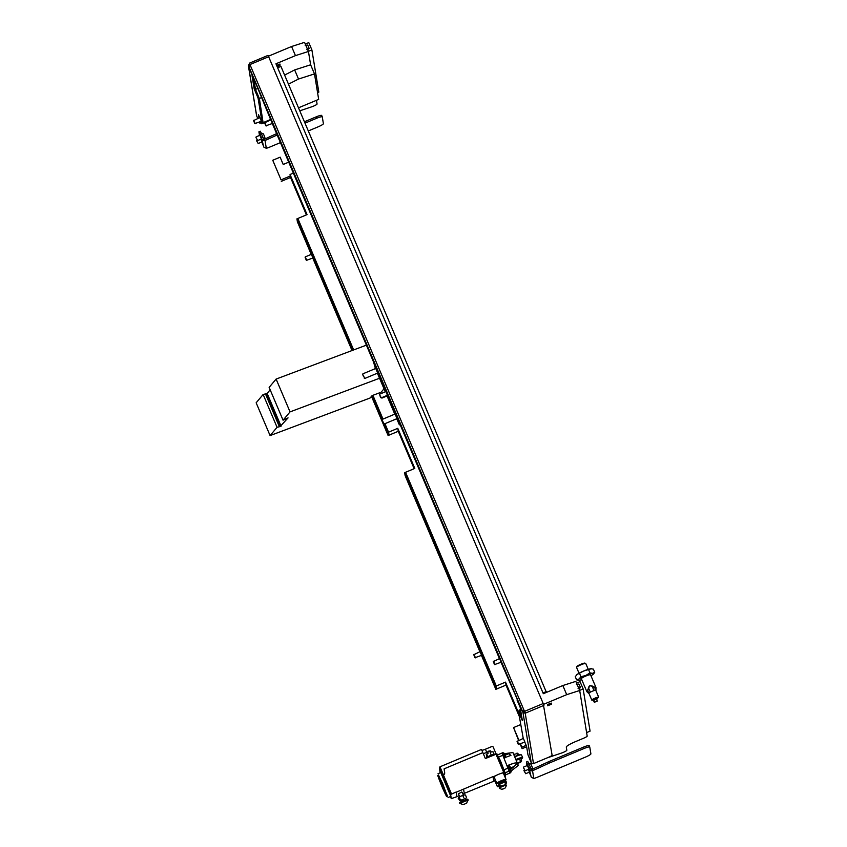 <?xml version="1.0" encoding="UTF-8"?>
<svg xmlns="http://www.w3.org/2000/svg" width="847" height="847" viewBox="0 0 847 847"><rect width="100%" height="100%" fill="white"/><g stroke="black" fill="none" stroke-linecap="round" stroke-linejoin="round"><path stroke-width="1.27" d="M481.456 655.419L495.844 689.342L495.357 686.377L404.644 472.668L405.575 472.277L496.289 685.985L496.776 688.95L505.998 685.096L519.285 716.393M526.643 746.747L522.112 748.642L521.868 747.16L526.178 745.36M293.369 173.127L290.045 174.514L290.288 175.996L281.056 179.86L272.745 160.263L280.124 157.171L283.216 164.466L288.721 162.158M520.63 724.609L513.547 727.573L518.597 740.363M521.868 747.16L520.482 743.91M518.925 740.225L513.547 727.573M522.112 748.642L520.164 744.047M495.844 689.342L496.776 688.95L496.289 685.985L405.575 472.277L414.797 468.423L397.772 428.317L388.551 432.182L384.94 423.68L388.551 432.182L389.038 435.146L398.259 431.282L414.141 468.698M290.045 174.514L307.059 214.619L297.837 218.473L353.644 349.938L297.837 218.473L296.916 218.865L352.701 350.287M372.902 395.327L382.992 419.074L372.902 395.327M281.056 179.86L272.745 160.263M281.299 181.343L290.532 177.478L306.413 214.884M290.288 175.996L290.532 177.478M495.357 686.377L505.511 682.131L518.798 713.439M505.511 682.131L505.998 685.096M397.772 428.317L398.259 431.282M547.321 757.821L561.603 753.025A4.002 0.582 157 0 0 563.234 752.401A4.002 0.582 157 0 0 566.823 750.262L566.304 747.065A10.005 1.461 157 0 1 575.282 741.718L583.583 738.245A4.002 0.582 157 0 0 587.183 736.107L579.687 690.496L566.707 694.656L543.53 704.355M254.026 80.433L255.508 89.433L259.373 98.548L262.93 121.629M518.555 711.819L519.455 711.416L521.667 716.467L519.02 710.241A300.219 43.779 157 0 0 520.524 709.511M519.232 711.512L519.02 710.241M566.707 694.656L562.832 685.541L543.329 693.704L275.942 63.79L295.455 55.627L291.58 46.511L268.414 56.209M316.46 100.306L317.064 104.022A4.002 0.582 157 0 1 311.844 106.775L299.796 110.819M291.58 46.511L304.56 42.35L308.435 51.466L295.455 55.627M284.613 75.055A300.219 43.779 157 0 0 294.65 69.92L310.627 64.796L308.435 51.466M310.627 64.796L314.491 73.911L318.673 99.385L298.515 107.813M270.606 119.491L263.322 122.54M314.491 73.911L298.515 79.036A300.219 43.779 -23 0 1 288.478 84.16M261.321 97.606A300.219 43.779 -23 0 1 259.373 98.548M551.175 703.052L551.376 704.238L547.681 705.784L547.49 704.598L551.175 703.052M562.832 685.541L575.812 681.38L579.687 690.496M260.781 121.513L261.151 123.8L260.558 121.608M264.666 122.614L261.151 123.8M294.65 69.92L298.515 79.036M255.508 89.433A300.219 43.779 157 0 0 257.456 88.501M277.996 66.098L280.124 65.208L279.923 64.023L276.63 65.399M280.124 65.208L279.669 64.128M551.376 704.238L550.921 703.158M305.291 44.065L308.784 42.604L311.887 49.899L308.393 51.36M317.572 92.63L318.821 92.111L311.887 49.899M305.206 45.569L307.8 45.166L309.113 48.247M307.239 48.66L309.123 48.258L308.244 48.946M277.636 67.771L280.929 66.394L546.442 692.401M543.012 692.952L546.304 691.565M576.542 683.095L580.036 681.634L583.138 688.929L579.634 690.39M586.6 732.591L590.073 731.141L583.138 688.929M576.458 684.598L579.062 684.207L580.375 687.309L578.628 688.008M580.216 687.7L579.496 687.976M261.384 121.259L259.838 117.574M272.416 123.471L270.871 119.776M524.896 742.067L523.351 738.372M501.117 662.248L499.571 658.553M258.219 95.817L259.034 97.934L258.113 98.316L257.297 96.198L258.219 95.817L255.116 88.522L253.645 79.523M259.034 97.934L263.152 122.984L262.231 123.344L258.113 98.316M260.738 122.741L259.817 123.143L260.738 122.741M524.801 742.11L526.569 746.271L527.977 754.857L531.228 762.692A1.736 1.715 -9.3 0 0 533.494 763.602L548.507 757.324A4.002 0.582 157 0 0 552.096 755.185L543.202 703.539L268.647 56.738L250.193 64.467L249.071 67.104L270.754 119.829M524.706 711.247L525.458 713.11L524.738 711.236L522.26 710.686L501.011 662.29M543.912 705.382L525.214 713.206L522.98 712.549L517.009 699.961L520.185 707.467L522.355 720.649L518.533 711.829L523.234 738.425M523.584 711.491L525.098 712.348M499.455 658.606L272.31 123.514M249.579 63.133L268.023 55.394L268.647 56.738M249.981 64.203L249.569 63.112L249.357 65.367M257.753 118.442L256.673 115.891A1.736 1.715 170.7 0 1 256.556 115.499L248.309 65.304L255.222 83.228L252.035 75.732L254.195 88.914L257.297 96.198M259.32 122.127L259.817 123.143L259.637 122M259.722 117.617L258.409 114.536L258.97 117.934M262.231 123.344L261.289 121.301M249.569 63.133L248.436 65.748L256.673 115.891M254.195 88.914L255.116 88.522M253.592 120.666L254.799 123.609L253.592 120.666M253.782 120.242L255.243 123.736M493.325 661.655L494.532 664.588L493.325 661.655M493.505 661.232L494.976 664.726M517.104 741.474L518.311 744.407L517.104 741.474M517.295 741.04L518.766 744.545M264.624 122.879L265.831 125.811L264.624 122.879M264.815 122.444L266.276 125.949M305.132 257.435L306.339 260.368L305.132 257.435M305.322 257.001L306.783 260.505M473.791 654.773L474.998 657.706L473.791 654.773M473.981 654.35L475.453 657.844M312.924 258.028L311.378 254.333M388.117 435.527L389.038 435.146L388.551 432.182L387.63 432.573L388.117 435.527L371.484 396.354M352.034 350.542L312.787 258.081M311.23 254.396L297.403 221.819L296.916 218.865M372.002 395.75L382.145 419.646M383.956 423.913L387.63 432.573M481.583 655.366L480.037 651.671M404.644 472.668L405.131 475.633L479.889 651.735M387.068 395.941L390.287 402.759L386.179 392.045L382.569 384.294L385.343 391.812M375.75 368.445L377.688 373.061M395.094 414.014L397.031 418.63M399.043 422.071L399.403 424.855L400.102 424.559L399.403 424.876L396.735 418.757M394.776 414.151L387.058 395.951M385.3 391.822L377.391 373.188M375.433 368.583L373.516 361.923M373.506 361.902L398.948 422.113M384.019 388.794L381.108 392.235L372.098 395.623L370.107 397.995L270.087 435.591L256.154 402.791L263.142 394.49L266.159 393.76L280.082 426.57L288.065 417.899L283.057 420.186L290.045 411.886L379.541 378.249M266.159 393.76L267.144 393.389L281.077 426.2M267.144 393.389L270.161 389.811M290.045 411.886L276.111 379.075L269.134 387.375L283.057 420.186M276.111 379.075L366.391 345.142M270.087 435.591L277.064 427.301L280.082 426.57M263.142 394.49L277.064 427.301M265.355 393.654L279.277 426.465M481.858 750.283A4.002 0.582 157 0 0 485.405 749.224L491.938 746.493A1.006 0.985 -9.3 0 1 493.176 747.043L496.141 754.042M440.038 771.913L439.455 768.324L439.964 766.81A1.006 0.985 -9.3 0 0 439.964 766.81L481.498 749.436L482.854 752.623L444.103 768.843L444.717 773.247L444.103 768.843M485.405 749.224L486.76 752.411A4.002 0.582 -23 0 1 483.214 753.481A4.002 0.582 157 0 0 486.76 752.411L487.29 753.661M439.964 766.81L443.235 774.507A1.503 1.482 -9.3 0 0 444.643 772.824M443.235 774.507L441.795 773.756L439.392 767.996L440.038 771.882M439.508 768.536L442.801 774.878M501.403 773.3L504.653 772.104L496.924 753.872L485.363 758.552L482.854 752.623L444.304 768.748L444.717 773.247M505.426 756.075L503.711 752.941L504.801 754.211M510.243 771.691L510.603 772.76L510.953 771.141M508.242 765.497L510.265 770.685L510.879 769.828L509.142 765.677L510.212 766.98A5.008 4.944 -9.3 0 0 509.809 766.376M517.581 763.211L519.55 762.289M517.644 763.401L519.74 762.311L517.517 763.062M519.391 758.901L516.321 760.055M521.18 759.113A5.506 0.805 157 0 0 522.271 758.192A5.506 0.805 157 0 0 522.292 758.086A5.506 0.805 157 0 0 516.204 759.78M522.345 757.949A5.802 0.847 157 0 0 522.43 757.811A5.802 0.847 157 0 0 522.451 757.694A5.802 0.847 157 0 0 516.077 759.463M514.849 756.583A5.506 0.805 -23 0 1 520.82 754.783L520.916 754.825M522.313 758.097A6.003 0.879 157 0 0 522.631 757.62A6.003 0.879 157 0 0 522.631 757.589A6.003 0.879 157 0 0 516.056 759.431M514.944 756.794A6.003 0.879 -23 0 1 521.508 754.952A6.003 0.879 -23 0 1 521.508 754.973M500.101 761.358L500.376 760.606L505.299 773.364M502.578 766.122L500.471 761.199M502.049 753.121L503.023 755.206L502.049 753.174M508.094 765.519L509.142 765.677M509.513 770.834L508.444 767.975L509.555 770.876M509.735 772.083L518.311 765.444L512.922 752.549L504.452 753.692M507.342 765.582L513.007 763.496C517.284 762.247 517.665 763.242 514.15 766.471L510.879 769.171M520.926 761.908L521.583 760.299L520.947 758.52L516.363 760.172M517.496 762.988L520.619 761.686L519.529 758.848M520.704 762.184L517.665 763.454M514.785 756.424L519.391 754.931M517.072 753.618L513.885 754.412M517.941 755.111L516.988 753.11M519.37 754.783L517.21 753.152M505.172 755.079L505.161 754.995A5.008 0.731 157 0 0 504.981 754.91L504.77 754.423A5.008 0.731 -23 0 1 504.96 754.508L504.389 753.618L504.833 754.561M510.593 767.837A5.008 4.944 170.7 0 1 510.847 768.864L510.826 768.79A5.008 4.944 -9.3 0 0 510.582 767.753L510.37 767.276A5.008 4.944 -9.3 0 0 510.212 766.98M510.847 768.864L510.879 769.828M505.034 773.47L504.791 772.898M497.464 755.143L500.376 760.606M504.939 773.787L505.077 774.634M501.964 753.089L509.862 773.036M504.738 754.105L508.782 753.692L510.932 755.386L504.092 757.917M438.397 775.079L442.716 783.687L447.28 796.307M448.052 797.609L450.826 796.296L440.768 772.602M438.005 773.766L440.779 772.453M446.56 796.476L437.666 775.513L446.549 796.614L447.481 796.095L438.587 775.132M437.666 775.513L438.587 774.994M439.36 778.806L445.3 793.004M441.859 784.481C436.914 773.438 437.084 774.454 442.356 787.519C447.311 798.552 447.142 797.546 441.859 784.481L438.185 776.54M494.881 780.786L464.272 793.374M459.265 795.682L456.925 796.656L456.194 792.22L463.574 789.129L464.304 793.575L462.949 794.137M456.925 796.656L451.292 798.647L450.604 794.497L456.12 792.04L456.851 796.476M463.574 789.129L493.018 776.593L493.748 781.04M504.653 772.093L496.924 753.872L495.971 754.116L503.711 772.337L504.653 772.104L505.341 776.244L504.823 776.604M493.833 781.22L493.102 776.773L495.866 775.619M439.519 768.547L450.604 794.497M444.59 774.105L442.409 775.185M442.356 787.519L446.083 795.428M500.111 785.836L499.434 785.518M494.669 780.278A5.008 0.731 -23 0 1 494.659 780.267A5.008 0.731 -23 0 1 495.23 779.6M500.397 786.09A5.008 0.731 -23 0 1 497.369 786.651A5.008 0.731 -23 0 1 499.074 785.275M505.807 782.67A5.008 0.731 -23 0 1 506.58 782.734A5.008 0.731 -23 0 1 506.58 782.744A5.008 0.731 -23 0 1 505.405 783.803M494.659 780.267A5.008 0.731 -23 0 1 494.659 780.256L497.369 786.651A5.008 0.731 -23 0 1 497.369 786.641M499.73 782.533L503.414 780.966M499.857 782.829A5.008 0.731 -23 0 1 496.84 783.39L494.129 777.006A5.008 0.731 -23 0 1 494.129 777.006A5.008 0.731 -23 0 1 498.47 774.37A5.008 0.731 -23 0 1 503.34 773.099A5.008 0.731 -23 0 1 503.34 773.11L506.051 779.473A5.008 0.731 -23 0 1 506.051 779.484A5.008 0.731 -23 0 1 503.542 781.262M496.84 783.39A5.008 0.731 -23 0 1 496.829 783.38A5.008 0.731 -23 0 1 501.18 780.754A5.008 0.731 -23 0 1 506.051 779.473M261.914 141.947L260.94 139.194M261.437 138.982L259.891 135.287M261.797 142L263.512 146.171L261.543 137.775L262.919 137.193L263.682 138.897L264.931 139.099M259.997 134.122L258.907 131.804L260.294 131.221L261.374 133.551L259.997 134.122L261.543 137.775M258.907 131.804L259.5 135.456M305.026 123.143L316.598 118.294A6.003 0.879 157 0 1 322.273 116.844A6.003 0.879 157 0 1 322.284 116.875L323.395 123.683A6.003 0.879 157 0 1 318.006 126.891L308.329 130.936M280.421 142.614L270.034 146.965A6.003 0.879 157 0 1 266.307 148.278L263.851 147.124L263.512 146.171M304.444 121.777L316.016 116.928A6.003 0.879 -23 0 1 321.691 115.478A6.003 0.879 -23 0 1 321.701 115.499L322.252 116.812M262.686 140.041L262.665 139.893A2.001 1.98 -9.3 0 0 265.026 140.507L277.181 134.98M266.879 139.734L266.297 138.368L276.598 133.614M262.665 139.893L266.297 138.368M261.374 133.551L262.919 137.193M529.417 772.136L528.433 769.383M528.93 769.171L527.385 765.476M529.29 772.189L531.016 776.36L529.036 767.964L530.423 767.382L531.175 769.087L532.435 769.288M527.787 761.442L528.877 763.74L527.49 764.312L529.036 767.964M527.49 764.312L526.411 761.993L527.003 765.635M530.19 770.219L530.158 770.071A2.001 1.98 -9.3 0 0 532.53 770.696L534.372 769.923L533.79 768.557L547.84 762.078A6.003 0.879 -23 0 1 549.174 761.485L549.756 762.851L584.102 748.483A6.003 0.879 157 0 1 589.766 747.033A6.003 0.879 157 0 0 589.766 747.033L590.899 753.872A6.003 0.879 157 0 1 585.51 757.08L537.538 777.154A6.003 0.879 157 0 1 533.801 778.467L531.355 777.313L531.016 776.36M549.174 761.485L583.519 747.118A6.003 0.879 -23 0 1 589.194 745.667A6.003 0.879 -23 0 1 589.194 745.688L589.756 747.001M534.372 769.923L548.422 763.443L547.84 762.078M530.158 770.071L533.79 768.557M549.756 762.851A6.003 0.879 157 0 0 548.422 763.443M528.877 763.74L530.423 767.382M588.242 669.342L585.775 663.529A5.008 0.731 157 0 0 585.679 663.455A5.008 0.731 157 0 0 581.042 664.747A5.008 0.731 157 0 0 576.563 667.32A5.008 0.731 157 0 0 576.563 667.436L579.03 673.249M589.12 693.809L586.855 691.692L589.883 685.562L595.97 687.542L595.939 690.707M585.679 663.455L584.885 663.137A4.394 0.635 157 0 0 580.82 664.281A4.394 0.635 157 0 0 576.892 666.536L576.563 667.32M588.443 687.648L589.925 685.752L592.286 686.049L589.904 685.615L588.443 687.648L587.765 691.279L589.247 692.825M588.93 686.536L589.872 686.186M595.102 690.316L595.049 687.955L592.286 686.049M595.621 699.643L591.968 700.183A3.748 0.551 -23 0 1 591.799 700.109A3.748 0.551 -23 0 1 595.155 698.087A3.748 0.551 -23 0 1 598.691 697.187A3.748 0.551 -23 0 1 598.628 697.356L595.621 699.643L595.155 698.087M591.799 700.109L588.898 693.269A3.748 0.551 -23 0 1 592.127 691.311A3.748 0.551 -23 0 1 595.79 690.347L598.691 697.187M593.323 700.204L594.35 702.311L594.001 700.12M593.662 700.173L593.758 700.85L593.408 700.194M597.082 701.125L596.786 699.04M579.274 680.247A8.502 1.239 -23 0 1 578.512 680.279A8.502 1.239 -23 0 1 578.12 680.056A8.502 1.239 -23 0 1 579.062 678.987L576.606 679.866L579.274 680.247A8.502 1.239 -23 0 0 581.741 679.654M576.256 675.25A8.502 1.239 -23 0 1 576.331 675.144A8.502 1.239 -23 0 1 577.125 674.424A8.502 1.239 -23 0 1 583.816 670.962A8.502 1.239 -23 0 1 590.708 668.749A8.502 1.239 -23 0 1 591.471 668.707A8.502 1.239 -23 0 1 591.555 668.728M576.606 679.866L575.261 676.7L577.125 674.424L583.816 670.962L591.471 668.707M590.708 668.749L593.376 669.119L594.721 672.296L592.646 673.301L589.988 672.931L585.753 675.514L580.926 676.721L579.062 678.987A8.502 1.239 -23 0 1 585.753 675.514A8.502 1.239 -23 0 1 592.646 673.301A8.502 1.239 -23 0 1 593.652 673.852A8.502 1.239 -23 0 1 592.847 674.561A8.502 1.239 -23 0 1 590.952 675.737M579.581 673.545L580.926 676.721M588.633 669.755L589.988 672.931M593.726 673.746L594.721 672.296M586.855 691.692L581.349 678.733A5.008 0.731 -23 0 1 581.36 678.606A5.008 0.731 -23 0 1 585.669 676.097A5.008 0.731 -23 0 1 590.475 674.741A5.008 0.731 -23 0 1 590.571 674.847M487.523 757.303L488.37 756.466M492.827 754.793L494.055 754.148L493.896 754.836M486.686 754.254L488.2 753.184L486.686 754.254L487.681 756.604M486.284 754.381L486.993 757.303M491.408 751.935L492.647 751.776M489.661 756L492.647 754.846M494.055 754.148L493.06 751.797L491.588 751.882M491.175 754.931L490.18 752.581M504.399 788.377L501.932 789.319L504.399 788.377M503.425 788.906L505.373 787.858L503.425 788.906M501.89 789.34L499.423 788.377A3.801 0.551 -23 0 1 499.402 788.345A3.801 0.551 -23 0 1 503.234 786.122A3.801 0.551 -23 0 1 506.4 785.37A3.801 0.551 -23 0 1 506.4 785.413L505.373 787.858M506.4 785.37L506.252 785.031A3.801 0.551 157 0 0 503.086 785.772A3.801 0.551 157 0 0 499.254 787.996L499.402 788.345M486.983 752.443L488.814 751.045L490.625 750.897L486.983 752.443L487.438 753.576M503.859 785.127L501.36 786.08L503.859 785.127M501.36 786.08L498.883 785.116A3.801 0.551 -23 0 1 498.862 785.084A3.801 0.551 -23 0 1 502.695 782.861A3.801 0.551 -23 0 1 505.86 782.12A3.801 0.551 -23 0 1 505.871 782.162L504.844 784.597M505.86 782.12L505.712 781.77A3.801 0.551 157 0 0 502.546 782.522A3.801 0.551 157 0 0 498.714 784.746L498.862 785.084M491.122 752.009L490.625 750.897M524.134 769.034L523.435 767.541L524.134 769.034M523.435 767.541L525.193 770.738L529.057 769.118M531.429 770.082L532.403 767.689L531.715 765.879L530.878 764.047L528.486 763.062M530.593 767.774L529.131 764.343M256.63 138.855L255.942 137.352L256.63 138.855M255.942 137.352L257.689 140.549L261.554 138.929M263.925 139.893L264.899 137.5L264.211 135.689L263.375 133.858L260.992 132.873M263.089 137.585L261.638 134.154M524.621 771.998L523.922 770.505L524.621 771.998M523.922 770.505L525.68 773.703L529.544 772.083M257.117 141.809L256.429 140.316L257.117 141.809M256.429 140.316L258.176 143.514L262.041 141.894M363.522 376.608L362.675 374.395L363.522 376.608M362.675 374.395L364.835 378.44L377.762 373.029M486.612 758.023L486.538 757.853A4.5 0.656 -23 0 1 488.518 756.382A4.5 0.656 -23 0 1 492.806 754.613A4.5 0.656 -23 0 1 494.828 754.338L494.923 754.55M488.994 757.027A4.5 0.656 -23 0 1 492.806 755.439M463.182 804.65L460.715 803.697A3.801 0.551 -23 0 1 460.683 803.655A4.5 0.656 -23 0 1 459.9 803.591A4.5 0.656 -23 0 1 462.091 802.003A4.5 0.656 -23 0 1 466.57 800.214A4.5 0.656 -23 0 1 468.19 800.066A4.5 0.656 -23 0 1 467.682 800.669A3.801 0.551 -23 0 1 467.692 800.733L466.665 803.168L463.182 804.65L466.665 803.168M459.9 803.591L459.582 802.861A4.5 0.656 -23 0 1 461.784 801.273A4.5 0.656 -23 0 1 466.263 799.483A4.5 0.656 -23 0 1 467.883 799.335L468.19 800.066M461.657 801.336L461.117 800.055L463.404 799.399M459.815 800.436L460.546 800.637L459.889 800.373M459.889 800.722L458.216 798.298L458.587 797.525L458.216 798.298M460.546 800.637L461.276 800.447M464.961 798.88L466.136 798.065M462.875 795.598L461.054 796.095L463.965 795.037L462.875 795.598L463.87 797.948M459.254 797.249L460.821 796.201L459.254 797.249L460.249 799.6M466.453 797.334L465.458 794.994L464.124 794.994L464.887 794.931M465.458 794.994L464.791 794.909M461.636 792.051L458.481 793.798L459.709 796.752M460.683 803.655A3.801 0.551 -23 0 1 464.527 801.431A3.801 0.551 -23 0 1 467.692 800.69L467.544 800.341A3.801 0.551 157 0 0 464.378 801.093A3.801 0.551 157 0 0 460.546 803.316L460.683 803.655M379.954 395.803L380.779 397.645L379.954 395.803M379.53 394.649L381.277 397.846L387.513 395.231M382.865 422.166L382.018 419.964L382.865 422.166M382.018 419.964L384.178 424.008L397.105 418.598M309.144 48.374L307.8 45.166L305.926 45.558M305.831 45.325L307.419 45.029M307.408 49.052L308.636 49.105M308.964 48.671L307.376 48.978M578.49 687.69L580.375 687.288L579.052 684.196L577.178 684.588M577.082 684.355L578.67 684.048M578.66 688.082L579.888 688.135M579.846 687.859L578.046 688.315M524.494 711.342L249.96 64.594M543.202 703.539L524.748 711.258M533.494 763.602L525.214 713.206M531.228 762.692L522.98 712.549M522.26 710.686L249.071 67.104M520.185 712.973L519.264 713.354M502.017 753.025L502.673 752.75L504.78 757.673M505.278 774.984L509.883 773.057L505.278 774.952M509.545 770.95L504.939 772.877M508.401 767.985L503.785 769.912M502.98 755.228L498.364 757.154M505.225 755.175L508.782 753.692M510.646 767.943L514.15 766.471M508.38 765.434L513.007 763.496M451.292 798.647L450.424 796.625L451.292 798.647M443.299 774.645L451.504 793.967M316.598 118.294L316.016 116.928M265.026 140.507L266.307 148.278M584.102 748.483L583.519 747.118M532.53 770.696L533.801 778.467M594.361 702.258L597.124 701.104M306.794 49.285L308.202 48.671M277.541 65.018L278.547 67.389M249.569 63.112L268.023 55.394M518.533 711.808L519.455 711.416M262.231 123.376L263.152 122.984M253.549 120.613L259.881 117.553M254.799 123.609L261.427 121.248M493.282 661.602L499.614 658.543M494.532 664.588L501.159 662.238M517.062 741.421L523.393 738.351M518.311 744.407L524.939 742.046M264.582 122.826L270.913 119.755M265.831 125.811L272.459 123.45M305.291 256.874L311.421 254.312M306.339 260.368L312.967 258.007M473.748 654.72L480.08 651.661M474.998 657.706L481.625 655.345M505.458 757.07L504.844 757.927M522.631 757.589L521.508 754.952M511.217 771.903L511.186 770.897M502.673 752.75L503.721 752.919M509.936 773.036L510.603 772.76M509.598 770.961L510.265 770.685M501.964 753.057L497.39 754.973M505.479 780.14L506.58 782.734M322.273 116.844L321.691 115.478M589.766 747.033L589.194 745.667M527.787 761.411L526.411 761.993M595.97 687.542L590.56 674.815M590.317 692.168L588.421 687.69M594.001 690.601L591.989 685.869M597.124 701.157L594.35 702.311M500.312 785.91L500.725 786.863M499.465 781.897L500.185 783.602M503.15 780.331L503.87 782.035M523.647 767.043L527.512 765.423M256.143 136.854L260.008 135.234M364.263 378.207L364.835 378.44M362.908 373.823L375.824 368.413M462.166 792.273L463.404 795.195M464.802 798.488L465.342 799.769M387.704 395.687L381.923 398.101M379.731 394.151L385.967 391.547M383.606 423.775L384.178 424.008M382.251 419.392L395.168 413.982"/></g></svg>
